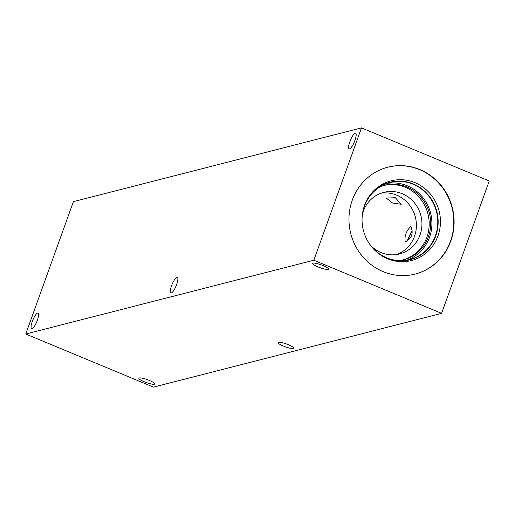 <?xml version="1.0" encoding="UTF-8"?>
<svg xmlns="http://www.w3.org/2000/svg" width="515" height="515" viewBox="0 0 515 515"><rect width="100%" height="100%" fill="white"/><g stroke="black" fill="none" stroke-linecap="round" stroke-linejoin="round"><path stroke-width="0.77" d="M361.485 127.881L489.25 180.99L441.6 313.352L153.515 387.119L25.75 334.01L73.4 201.648L361.485 127.881L313.835 260.242L25.75 334.01M395.353 197.715L386.276 198.088L392.578 203.013L401.198 204.288L395.353 197.715M405.241 241.992C411.839 238.464 413.693 233.308 410.803 226.536C406.142 230.997 404.288 236.147 405.241 241.992M412.077 230.475A26.832 6.811 -67.4 0 0 407.275 240.833M283.482 346.093A8.44 1.532 19.8 0 1 278.087 342.584A8.44 1.532 19.8 0 1 286.546 344.001A8.44 1.532 19.8 0 1 293.968 348.301A8.44 1.532 19.8 0 1 283.482 346.093M144.239 381.75A8.44 1.532 19.8 0 1 138.85 378.235A8.44 1.532 19.8 0 1 147.309 379.658A8.44 1.532 19.8 0 1 154.732 383.952A8.44 1.532 19.8 0 1 144.239 381.75M318.013 266.918A8.44 1.532 19.8 0 1 312.618 263.403A8.44 1.532 19.8 0 1 321.077 264.826A8.44 1.532 19.8 0 1 328.499 269.12A8.44 1.532 19.8 0 1 318.013 266.918M171.54 285.838A8.44 2.144 112.6 0 1 177.334 277.392A8.44 2.144 112.6 0 1 176.072 286.005A8.44 2.144 112.6 0 1 170.851 292.977A8.44 2.144 112.6 0 1 171.54 285.838M32.303 321.489A8.44 2.144 112.6 0 1 38.091 313.043A8.44 2.144 112.6 0 1 36.829 321.656A8.44 2.144 112.6 0 1 31.608 328.628A8.44 2.144 112.6 0 1 32.303 321.489M349.833 141.709A8.44 2.144 112.6 0 1 355.627 133.263A8.44 2.144 112.6 0 1 354.365 141.876A8.44 2.144 112.6 0 1 349.144 148.848A8.44 2.144 112.6 0 1 349.833 141.709M407.719 240.524A28.512 7.236 112.6 0 1 412.148 230.926M396.724 254.519A31.788 30.205 75.6 0 0 416.403 225.332A31.788 30.205 75.6 0 0 396.692 195.159A31.788 30.205 75.6 0 0 381.023 193.209M362.573 213.468A31.788 30.205 -104.4 0 1 383.759 192.359A31.788 30.205 -104.4 0 1 402.234 193.737A31.788 30.205 -104.4 0 1 421.914 225.416A31.788 30.205 -104.4 0 1 399.531 253.947A31.788 30.205 -104.4 0 1 370.8 245.616M402.827 259.966A38.445 36.533 75.6 0 0 429.169 225.255A38.445 36.533 75.6 0 0 405.35 187.351A38.445 36.533 75.6 0 0 383.759 185.49M406.805 260.152A39.732 37.756 75.6 0 0 431.918 223.774A39.732 37.756 75.6 0 0 407.281 185.773A39.732 37.756 75.6 0 0 387.158 183.417M399.189 260.609A38.445 36.533 75.6 0 0 403.58 259.785A38.445 36.533 75.6 0 0 430.656 225.274A38.445 36.533 75.6 0 0 406.85 186.964A38.445 36.533 75.6 0 0 384.505 185.291A38.445 36.533 75.6 0 0 380.263 186.675M362.051 219.107A39.732 37.756 -104.4 0 1 390.061 182.542A39.732 37.756 -104.4 0 1 413.159 184.267A39.732 37.756 -104.4 0 1 435.407 235.786A39.732 37.756 -104.4 0 1 409.773 259.528A39.732 37.756 -104.4 0 1 367.639 240.917M387.711 167.227A55.15 52.401 -104.4 0 1 440.171 184.75A55.15 52.401 -104.4 0 1 450.503 241.168A55.15 52.401 -104.4 0 1 415.071 274.083M450.805 241.091A55.15 52.401 -104.4 0 1 415.225 274.044A55.15 52.401 -104.4 0 1 362.663 256.625A55.15 52.401 -104.4 0 1 352.279 200.142A55.15 52.401 -104.4 0 1 387.859 167.188A55.15 52.401 -104.4 0 1 440.422 184.615A55.15 52.401 -104.4 0 1 450.805 241.091M364.517 205.427A41.116 39.069 -104.4 0 1 414.942 182.645A41.116 39.069 -104.4 0 1 437.969 235.96A41.116 39.069 -104.4 0 1 376.098 251.487A41.116 39.069 -104.4 0 1 364.395 205.775A41.116 39.069 -104.4 0 1 364.517 205.427M364.272 206.135A40.022 38.026 -104.4 0 1 390.087 182.239A40.022 38.026 -104.4 0 1 428.223 194.882A40.022 38.026 -104.4 0 1 435.754 235.87A40.022 38.026 -104.4 0 1 409.94 259.779A40.022 38.026 -104.4 0 1 375.821 251.23M390.08 182.239A40.022 38.026 -104.4 0 1 428.216 194.882A40.022 38.026 -104.4 0 1 435.754 235.87A40.022 38.026 -104.4 0 1 409.934 259.779M313.835 260.242L441.6 313.352"/></g></svg>
